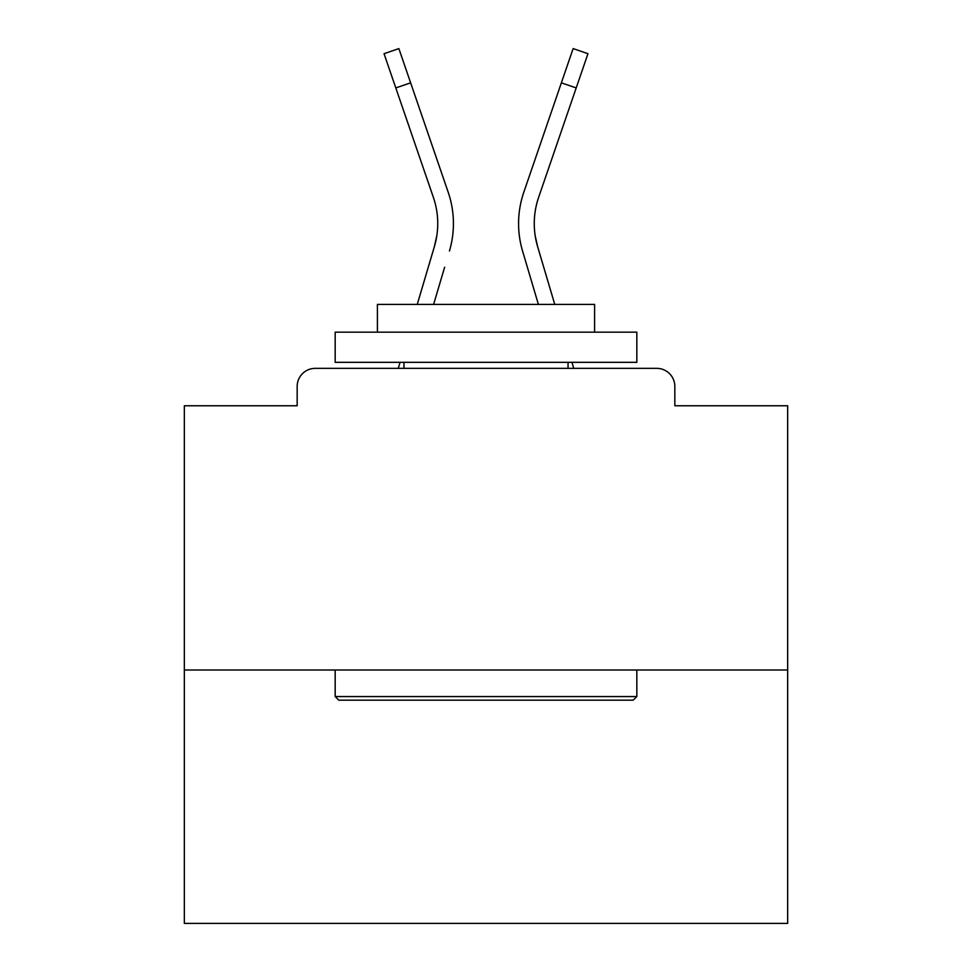 <?xml version="1.0" encoding="UTF-8"?>
<svg xmlns="http://www.w3.org/2000/svg" width="972" height="972" viewBox="0 0 972 972"><rect width="100%" height="100%" fill="white"/><g stroke="black" fill="none" stroke-linecap="round" stroke-linejoin="round"><path stroke-width="1.46" d="M674.835 405.761L674.835 386.455L674.835 405.761L787.66 405.761L787.66 923.4L184.34 923.4L184.34 405.761L297.165 405.761L297.165 386.455L297.165 405.761M787.66 670.012L184.34 670.012M674.835 386.455A18.104 18.104 0 0 0 656.732 368.352L315.268 368.352A18.104 18.104 0 0 0 297.165 386.455M656.732 368.352L580.114 368.352M391.886 368.352L315.268 368.352M436.78 235.929L434.399 246.548L436.78 235.929M433.609 304.406L444.641 267.203M429.6 262.744L417.243 304.406L429.6 262.744M400.063 362.325L398.277 368.352M535.22 235.929L537.601 246.548L535.22 235.929M527.359 267.203L522.559 251.007A96.532 96.532 0 0 1 523.811 192.213L573.128 48.6L587.963 53.691L538.646 197.304A80.846 80.846 0 0 0 537.601 246.548L554.757 304.406M571.937 362.325L573.723 368.352M633.209 700.18L338.791 700.18L335.17 696.559L636.83 696.559L633.209 700.18M335.17 332.157L636.83 332.157L636.83 362.325L335.17 362.325L335.17 332.157M594.597 332.157L594.597 304.406L377.403 304.406L377.403 332.157M335.17 670.012L335.17 696.559M636.83 670.012L636.83 696.559M403.951 362.325L403.951 368.352M568.049 362.325L568.049 368.352M395.798 87.93L384.037 53.691L398.872 48.6L410.634 82.839L395.798 87.93L433.354 197.304A80.846 80.846 0 0 1 434.399 246.548L417.243 304.406M449.441 251.007A96.532 96.532 0 0 0 448.189 192.213L410.634 82.839M448.189 192.213L431.398 143.321M538.391 304.406L522.559 251.007M523.811 192.213L540.602 143.321M576.202 87.93L561.366 82.839"/></g></svg>
